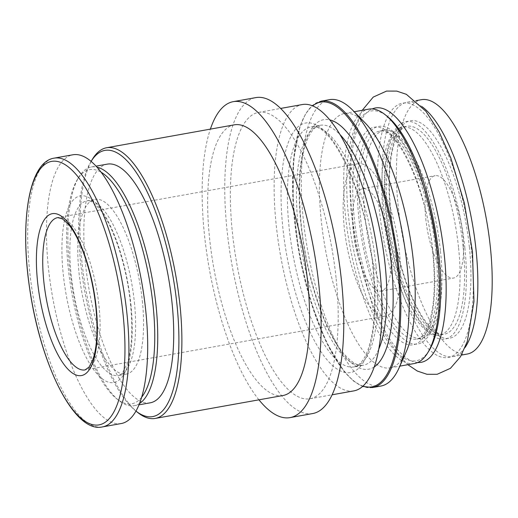 <?xml version="1.0" encoding="UTF-8"?>
<svg xmlns="http://www.w3.org/2000/svg" width="518" height="518" viewBox="0 0 518 518"><rect width="100%" height="100%" fill="white"/><g stroke="black" fill="none" stroke-linecap="round" stroke-linejoin="round"><path stroke-width="0.39" stroke-dasharray="2.59 1.94" d="M121.186 423.549A136.532 45.195 79.8 0 1 52.596 297.138A136.532 45.195 79.8 0 1 72.973 154.765M142.321 300.88A88.746 29.377 79.8 0 1 126.334 374.074A88.746 29.377 79.8 0 1 81.753 291.906A88.746 29.377 79.8 0 1 94.995 199.365A88.746 29.377 79.8 0 1 142.321 300.88M141.595 397.287A118.959 39.374 79.8 0 1 116.738 398.808A118.959 39.374 79.8 0 1 71.911 293.674A118.959 39.374 79.8 0 1 77.402 179.513A118.959 39.374 79.8 0 1 101.23 172.293M139.439 403.58A121.257 40.139 79.8 0 1 134.207 405.691A121.257 40.139 79.8 0 1 118.991 400.589A121.257 40.139 79.8 0 1 73.297 293.421A121.257 40.139 79.8 0 1 78.891 177.052A121.257 40.139 79.8 0 1 91.388 166.984A121.257 40.139 79.8 0 1 97.028 167.146M150.194 402.823A121.257 40.139 79.8 0 1 89.277 290.559A121.257 40.139 79.8 0 1 107.375 164.122M135.69 410.871L135.93 411.065A135.211 44.755 79.8 0 1 135.69 410.871A135.211 44.755 79.8 0 1 84.732 291.375A135.211 44.755 79.8 0 1 90.974 161.61A135.211 44.755 79.8 0 1 91.136 161.351L90.974 161.61M137.937 412.658A137.51 45.513 79.8 0 1 86.117 291.122A137.51 45.513 79.8 0 1 92.463 159.155M282.912 395.525A137.51 45.513 79.8 0 1 213.83 268.214A137.51 45.513 79.8 0 1 234.356 124.825M258.942 399.825A160.509 53.127 79.8 0 1 210.379 129.124M312.619 413.565A160.509 53.127 79.8 0 1 231.986 264.957A160.509 53.127 79.8 0 1 255.937 97.585M336.169 278.788A145.474 48.155 79.8 0 1 309.965 398.763A145.474 48.155 79.8 0 1 236.888 264.076A145.474 48.155 79.8 0 1 258.592 112.387A145.474 48.155 79.8 0 1 336.169 278.788M353.749 390.909A145.474 48.155 79.8 0 1 280.665 256.222A145.474 48.155 79.8 0 1 302.376 104.532M380.924 386.04A145.474 48.155 79.8 0 1 307.841 251.347A145.474 48.155 79.8 0 1 329.552 99.657M406.28 351.683A129.222 42.774 79.8 0 1 390.132 367.871A129.222 42.774 79.8 0 1 325.213 248.232A129.222 42.774 79.8 0 1 344.496 113.494A129.222 42.774 79.8 0 1 365.268 123.057M414.413 363.513A129.222 42.774 79.8 0 1 349.501 243.874A129.222 42.774 79.8 0 1 368.784 109.136M429.228 350.33A126.923 42.01 79.8 0 1 352.382 243.356A126.923 42.01 79.8 0 1 387.25 116.349M440.475 251.178A105.653 34.971 79.8 0 1 421.445 338.306A105.653 34.971 79.8 0 1 368.369 240.494A105.653 34.971 79.8 0 1 384.136 130.322A105.653 34.971 79.8 0 1 440.475 251.178M458.592 247.928A105.653 34.971 79.8 0 1 439.562 335.062A105.653 34.971 79.8 0 1 386.486 237.244A105.653 34.971 79.8 0 1 402.253 127.072A105.653 34.971 79.8 0 1 458.592 247.928M465.119 347.429A129.222 42.774 79.8 0 1 452.784 356.63A129.222 42.774 79.8 0 1 387.865 236.991A129.222 42.774 79.8 0 1 407.148 102.253A129.222 42.774 79.8 0 1 421.917 106.591M467.126 354.059A129.222 42.774 79.8 0 1 402.208 234.421A129.222 42.774 79.8 0 1 421.49 99.676M425.757 218.57A52.014 17.217 -100.2 0 0 453.49 278.062A52.014 17.217 -100.2 0 0 462.859 235.172A52.014 17.217 -100.2 0 0 435.126 175.673A52.014 17.217 -100.2 0 0 425.757 218.57M399.436 252.214A77.37 25.609 79.8 0 1 385.502 316.025A77.37 25.609 79.8 0 1 346.639 244.392A77.37 25.609 79.8 0 1 358.184 163.714A77.37 25.609 79.8 0 1 399.436 252.214M390.397 248.167A52.014 17.217 79.8 0 1 381.028 291.064A52.014 17.217 79.8 0 1 354.895 242.91A52.014 17.217 79.8 0 1 362.658 188.675A52.014 17.217 79.8 0 1 390.397 248.167M102.415 426.916A136.532 45.195 79.8 0 1 33.825 300.505A136.532 45.195 79.8 0 1 54.202 158.132M130.905 304.293A94.846 31.391 79.8 0 1 88.423 361.512A94.846 31.391 79.8 0 1 71.905 201.67A94.846 31.391 79.8 0 1 130.905 304.293M134.395 302.305A88.746 29.377 79.8 0 1 118.408 375.498A88.746 29.377 79.8 0 1 73.828 293.33A88.746 29.377 79.8 0 1 87.069 200.79A88.746 29.377 79.8 0 1 134.395 302.305M373.277 267.955A126.781 41.964 79.8 0 1 316.492 344.444A126.781 41.964 79.8 0 1 294.412 130.769A126.781 41.964 79.8 0 1 373.277 267.955M376.068 266.362A121.905 40.352 79.8 0 1 354.118 366.899A121.905 40.352 79.8 0 1 292.877 254.034A121.905 40.352 79.8 0 1 311.065 126.916A121.905 40.352 79.8 0 1 376.068 266.362M378.703 349.32A121.905 40.352 79.8 0 1 363.176 365.274A121.905 40.352 79.8 0 1 301.929 252.408A121.905 40.352 79.8 0 1 320.124 125.291A121.905 40.352 79.8 0 1 340.235 134.855M374.19 366.958A126.781 41.964 79.8 0 1 304.875 251.884A126.781 41.964 79.8 0 1 329.869 119.891M362.95 386.098A144.664 47.883 79.8 0 1 299.048 252.926A144.664 47.883 79.8 0 1 312.671 105.847M372.617 387.529A145.474 48.155 79.8 0 1 299.54 252.842A145.474 48.155 79.8 0 1 321.244 101.146M433.158 253.58A110.528 36.584 79.8 0 1 383.65 320.26A110.528 36.584 79.8 0 1 364.4 133.987A110.528 36.584 79.8 0 1 433.158 253.58M435.942 251.988A105.653 34.971 79.8 0 1 416.919 339.122A105.653 34.971 79.8 0 1 363.843 241.304A105.653 34.971 79.8 0 1 379.61 131.138A105.653 34.971 79.8 0 1 435.942 251.988M437.684 252.765A110.528 36.584 79.8 0 1 388.176 319.451A110.528 36.584 79.8 0 1 368.926 133.171A110.528 36.584 79.8 0 1 437.684 252.765M417.676 362.516A129.222 42.774 79.8 0 1 356.164 242.683A129.222 42.774 79.8 0 1 372.183 108.935M471.522 250.874A129.222 42.774 79.8 0 1 413.649 328.833A129.222 42.774 79.8 0 1 391.142 111.053A129.222 42.774 79.8 0 1 471.522 250.874M464.86 247.889A110.528 36.584 79.8 0 1 415.352 314.575A110.528 36.584 79.8 0 1 396.102 128.296A110.528 36.584 79.8 0 1 464.86 247.889M463.118 247.112A105.653 34.971 79.8 0 1 444.094 334.246A105.653 34.971 79.8 0 1 391.019 236.428A105.653 34.971 79.8 0 1 406.785 126.262A105.653 34.971 79.8 0 1 463.118 247.112M469.386 247.08A110.528 36.584 79.8 0 1 419.878 313.759A110.528 36.584 79.8 0 1 400.628 127.486A110.528 36.584 79.8 0 1 469.386 247.08M358.184 163.714L57.751 217.605A77.37 25.609 79.8 0 1 99.009 306.106A77.37 25.609 79.8 0 1 85.075 369.917L385.502 316.025M126.334 374.074L118.408 375.498C119.567 375.446 121.031 374.378 122.792 372.293L127.059 363.856C131.799 349.825 132.945 329.836 130.504 303.904C126.884 265.851 112.866 224.423 99.223 208.689C90.359 199.048 89.083 201.146 87.069 200.79L94.995 199.365M116.738 398.808L118.991 400.589M77.402 179.513L78.891 177.052M134.207 405.691L138.934 404.843M91.388 166.984L96.115 166.136M309.965 398.763L332.064 394.8M258.592 112.387L280.691 108.424M354.118 366.899C359.589 365.721 364.206 360.029 367.968 349.825C374.663 330.413 376.327 303.017 372.96 267.644C366.757 195.098 331.501 120.843 311.065 126.916L320.124 125.291C317.683 125.583 315.099 127.363 312.373 130.64C308.378 135.58 305.167 143.836 302.732 155.406C299.443 172.086 298.705 192.372 300.524 216.271C304.338 270.137 324.113 331.313 344.25 354.079C351.327 362.341 357.634 366.071 363.176 365.274L354.118 366.899M362.581 386.428L353.509 381.041L344.23 371.633L326.152 341.932L310.463 300.757L299.003 252.946L293.13 204.124L293.525 160.056L300.155 125.919L305.588 113.876L312.218 105.666M390.132 367.871L399.851 366.129M344.496 113.494L354.221 111.746M416.919 339.122C421.257 338.267 425.064 333.611 428.334 325.149C434.278 308.411 435.78 284.447 432.834 253.27C427.738 189.614 395.597 124.974 379.61 131.138L384.136 130.322C400.129 124.158 432.265 188.805 437.36 252.454C440.313 283.637 438.811 307.595 432.86 324.339C429.59 332.796 425.783 337.458 421.445 338.306L416.919 339.122M362.237 110.308L356.378 124.003L351.23 147.721L349.346 176.068L350.828 209.673L355.73 244.91L372.824 307.239L384.55 333.437L397.759 354.066L407.867 364.691M439.562 335.062C435.269 335.878 429.966 332.698 423.653 325.511C417.178 317.832 410.981 306.637 405.057 291.925C394.813 265.617 388.351 236.881 385.677 205.724C384.058 184.343 384.777 166.343 387.82 151.729C389.963 142.133 392.683 135.347 395.985 131.371C398.271 128.704 400.356 127.273 402.253 127.072L406.785 126.262C404.888 126.457 402.797 127.888 400.518 130.555C397.215 134.531 394.496 141.317 392.353 150.919C389.303 165.533 388.591 183.527 390.209 204.908C392.884 236.072 399.339 264.802 409.583 291.11C415.507 305.821 421.71 317.016 428.179 324.702C434.492 331.883 439.801 335.068 444.094 334.246L439.562 335.062M452.784 356.63L461.46 355.076M407.148 102.253L415.831 100.693M381.028 291.064L453.49 278.062M362.658 188.675L435.126 175.673"/><path stroke-width="0.78" d="M96.218 307.698A82.245 27.221 79.8 0 1 59.382 357.316A82.245 27.221 79.8 0 1 45.053 218.706A82.245 27.221 79.8 0 1 96.218 307.698M54.202 158.132L72.973 154.765A136.532 45.195 79.8 0 1 145.778 310.942A136.532 45.195 79.8 0 1 121.186 423.549L102.415 426.916C74.443 433.547 40.695 365.073 29.707 288.837C19.522 221.277 28.904 161.745 54.202 158.132A136.532 45.195 79.8 0 1 127.007 314.309A136.532 45.195 79.8 0 1 102.415 426.916M101.23 172.293A118.959 39.374 79.8 0 1 153.095 305.704A118.959 39.374 79.8 0 1 141.595 397.287M97.028 167.146A121.257 40.139 79.8 0 1 156.047 305.685A121.257 40.139 79.8 0 1 139.439 403.58M96.115 166.136L107.375 164.122A121.257 40.139 79.8 0 1 172.028 302.816A121.257 40.139 79.8 0 1 150.194 402.823L138.934 404.843M106.637 147.74A137.51 45.513 79.8 0 0 92.463 159.155L91.136 161.344A135.211 44.755 79.8 0 1 139.86 178.166A135.211 44.755 79.8 0 1 177.007 305.044A135.211 44.755 79.8 0 1 135.93 411.065L137.937 412.658A137.51 45.513 79.8 0 0 155.199 418.434L282.912 395.525A137.51 45.513 79.8 0 0 307.679 282.122A137.51 45.513 79.8 0 0 234.356 124.825L106.637 147.74A137.51 45.513 79.8 0 1 179.96 305.031A137.51 45.513 79.8 0 1 155.199 418.434M210.379 129.124A160.509 53.127 79.8 0 1 233.294 101.651A160.509 53.127 79.8 0 1 318.881 285.25A160.509 53.127 79.8 0 1 289.976 417.625A160.509 53.127 79.8 0 1 258.942 399.825M233.294 101.651L255.937 97.585A160.509 53.127 79.8 0 1 341.53 281.19A160.509 53.127 79.8 0 1 312.619 413.565L289.976 417.625M280.691 108.424L302.376 104.532A145.474 48.155 79.8 0 1 379.947 270.933A145.474 48.155 79.8 0 1 353.749 390.909L332.064 394.8M312.218 105.666L321.244 101.146L329.552 99.657A145.474 48.155 79.8 0 1 352.933 110.431A145.474 48.155 79.8 0 1 407.122 266.058A145.474 48.155 79.8 0 1 399.1 367.812A145.474 48.155 79.8 0 1 380.924 386.04L372.617 387.529L362.581 386.428M352.933 110.431L365.268 123.057A129.222 42.774 79.8 0 1 413.403 261.299A129.222 42.774 79.8 0 1 406.28 351.683L399.1 367.812M354.221 111.746L368.784 109.136A129.222 42.774 79.8 0 1 384.997 114.569A129.222 42.774 79.8 0 1 437.684 256.947A129.222 42.774 79.8 0 1 427.732 352.784A129.222 42.774 79.8 0 1 414.413 363.513L399.851 366.129M384.997 114.569L387.25 116.349A126.923 42.01 79.8 0 1 439.005 256.196A126.923 42.01 79.8 0 1 429.228 350.33L427.732 352.784M421.917 106.591A129.222 42.774 79.8 0 1 476.055 250.064A129.222 42.774 79.8 0 1 465.119 347.429M415.831 100.693L421.49 99.676A129.222 42.774 79.8 0 1 490.397 247.487A129.222 42.774 79.8 0 1 467.126 354.059L461.46 355.076M123.077 314.413A133.851 44.302 79.8 0 1 63.125 395.169A133.851 44.302 79.8 0 1 39.808 169.587A133.851 44.302 79.8 0 1 123.077 314.413M340.235 134.855A121.905 40.352 79.8 0 1 385.127 264.737A121.905 40.352 79.8 0 1 378.703 349.32M329.869 119.891A126.781 41.964 79.8 0 1 391.394 264.704A126.781 41.964 79.8 0 1 374.19 366.958M312.671 105.847A144.664 47.883 79.8 0 1 397.772 267.553A144.664 47.883 79.8 0 1 362.95 386.098M321.244 101.146A145.474 48.155 79.8 0 1 398.821 267.553A145.474 48.155 79.8 0 1 372.617 387.529M372.183 108.935A129.222 42.774 79.8 0 1 444.353 255.75A129.222 42.774 79.8 0 1 417.676 362.516M85.075 369.917A77.37 25.609 79.8 0 1 46.206 298.284A77.37 25.609 79.8 0 1 57.751 217.605L62.464 218.881L68.421 224.288C73.116 229.843 77.661 238.06 82.051 248.938C88.966 266.615 93.583 286.098 95.895 307.388C98.038 330.225 96.996 347.746 92.754 359.945L89.051 367.081L85.075 369.917M407.867 364.691L417.314 371.043L426.961 374.287L437.14 374.3L450.446 368.311L460.476 356.76L467.307 341.433L473.964 301.495L472.487 251.806L464.381 203.185L450.841 158.055L439.115 131.883L425.913 111.279L406.371 94.334L396.723 91.097L386.545 91.084L373.238 97.08L362.237 110.308"/></g></svg>
